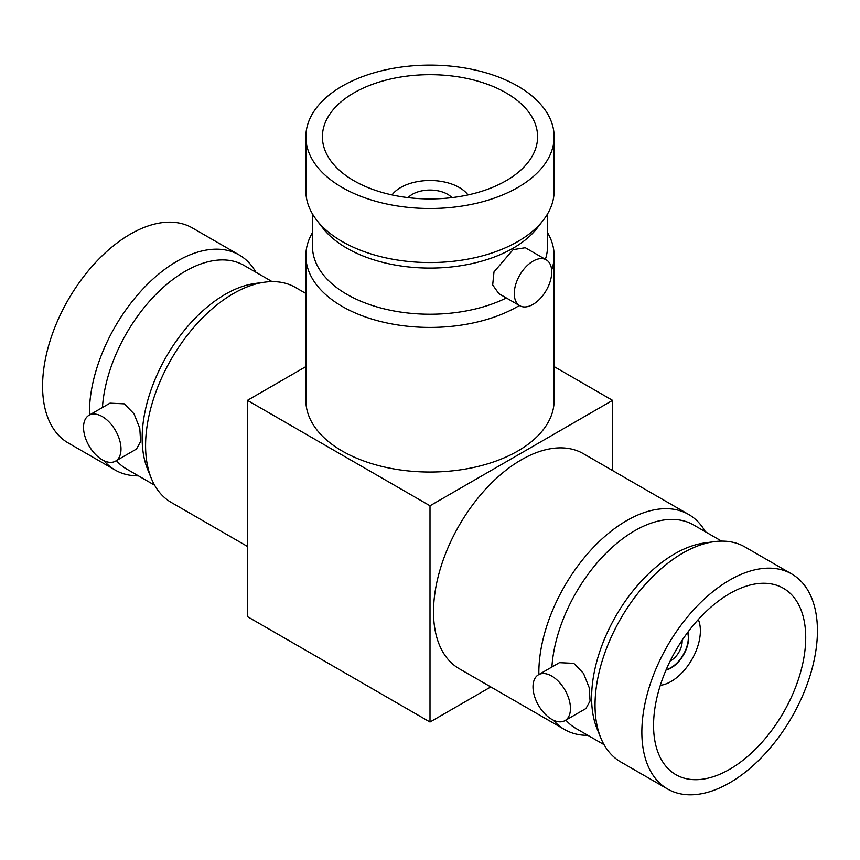 <?xml version="1.0" encoding="UTF-8"?>
<svg xmlns="http://www.w3.org/2000/svg" width="860" height="860" viewBox="0 0 860 860"><rect width="100%" height="100%" fill="white"/><g stroke="black" fill="none" stroke-linecap="round" stroke-linejoin="round"><path stroke-width="1.29" d="M554.141 136.804L554.141 190.866A124.141 71.67 180 0 1 543.327 220.128L537.285 227.932A117.53 67.854 180 0 1 346.902 248.218A117.53 67.854 180 0 1 322.715 227.932L316.673 220.128A124.141 71.67 180 0 1 305.859 190.866L305.859 136.804A124.141 71.67 0 0 0 342.215 187.491A124.141 71.67 0 0 0 477.504 203.025A124.141 71.67 0 0 0 554.141 136.804A124.141 71.67 0 0 0 517.784 86.129A124.141 71.67 0 0 0 382.496 70.584A124.141 71.67 0 0 0 305.859 136.804M506.346 297.969A117.53 67.854 180 0 1 346.902 294.356A117.53 67.854 180 0 1 312.47 246.379L312.47 213.968M543.327 220.128A124.141 71.67 180 0 1 342.215 241.552A124.141 71.67 180 0 1 316.673 220.128M546.24 259.838L525.288 247.734L513.097 249.658L493.984 271.932L492.683 284.918L498.8 293.615L519.762 305.708A26.488 15.287 120 0 0 532.996 304.397A26.488 15.287 120 0 0 550.303 281.059A26.488 15.287 120 0 0 546.24 259.838A26.488 15.287 120 0 0 532.996 261.15A26.488 15.287 120 0 0 515.699 284.488A26.488 15.287 120 0 0 519.762 305.708M547.53 213.968L547.53 246.379A117.53 67.854 180 0 1 545.369 259.333M519.375 305.493A124.141 71.67 180 0 1 342.215 306.429A124.141 71.67 180 0 1 305.859 255.743A124.141 71.67 180 0 1 312.47 232.651M547.53 232.651A124.141 71.67 180 0 1 554.141 255.743A124.141 71.67 180 0 1 551.647 270.04M554.141 255.743L554.141 400.362A124.141 71.67 180 0 1 477.504 466.582A124.141 71.67 180 0 1 342.215 451.038A124.141 71.67 180 0 1 305.859 400.362L305.859 255.743M353.922 180.729A107.597 62.114 0 0 0 471.173 194.199A107.597 62.114 0 0 0 537.597 136.804A107.597 62.114 0 0 0 506.078 92.88A107.597 62.114 0 0 0 388.827 79.421A107.597 62.114 0 0 0 322.403 136.804A107.597 62.114 0 0 0 353.922 180.729M305.859 366.618L247.411 400.362L430 505.777L612.589 400.362L554.141 366.618M430 505.777L430 722.024L490.791 686.925M612.589 400.362L612.589 470.549M587.875 735.332A124.141 71.681 -60 0 1 564.568 729.527L459.219 668.704A124.141 71.681 -60 0 1 440.191 569.223A124.141 71.681 -60 0 1 521.3 459.831A124.141 71.681 -60 0 1 583.37 453.682L688.709 514.495A124.141 71.681 -60 0 1 705.404 531.781M247.411 400.362L247.411 616.609L430 722.024M538.865 674.541A124.141 71.681 -60 0 1 626.639 520.644A124.141 71.681 -60 0 1 688.709 514.495M564.568 729.527A124.141 71.681 -60 0 1 553.432 720.207M247.411 546.412L171.291 502.466A124.141 71.681 -60 0 1 151.36 478.472A124.141 71.681 -60 0 1 233.361 293.593A124.141 71.681 -60 0 1 264.686 282.177A124.141 71.681 -60 0 1 295.431 287.444L305.859 293.454M468.001 194.93A41.377 23.886 0 0 0 459.262 187.491A41.377 23.886 0 0 0 391.999 194.93M551.894 667.016A117.53 67.854 -60 0 1 634.745 530.727A117.53 67.854 -60 0 1 693.504 524.912L721.583 541.123M604.053 744.674L575.985 728.474A117.53 67.854 -60 0 1 565.848 720.121M151.36 478.472L147.619 469.334A117.53 67.854 -60 0 1 225.255 294.313A117.53 67.854 -60 0 1 254.904 283.51L264.686 282.177M451.898 197.628A24.832 14.33 0 0 0 447.555 194.252A24.832 14.33 0 0 0 408.102 197.628M667.564 788.986L620.748 761.96A124.141 71.681 -60 0 1 600.817 737.966L597.076 728.828A117.53 67.854 -60 0 1 674.713 553.808A117.53 67.854 -60 0 1 704.361 543.004L714.144 541.671A124.141 71.681 -60 0 1 744.889 546.928L791.716 573.964A124.141 71.681 120 0 0 729.635 580.113A124.141 71.681 120 0 0 648.537 689.505A124.141 71.681 120 0 0 667.564 788.986A124.141 71.681 120 0 0 729.635 782.847A124.141 71.681 120 0 0 810.743 673.445A124.141 71.681 120 0 0 791.716 573.964M564.966 720.626L585.929 708.533L590.067 700.997L589.24 687.731L583.499 673.38L573.76 663.35L559.441 662.662L538.489 674.756A26.488 15.287 -120 0 0 534.425 695.976A26.488 15.287 -120 0 0 551.733 719.315A26.488 15.287 -120 0 0 564.966 720.626A26.488 15.287 -120 0 0 569.03 699.406A26.488 15.287 -120 0 0 551.733 676.067A26.488 15.287 -120 0 0 538.489 674.756M102.437 407.522A117.53 67.854 -60 0 1 185.287 271.244A117.53 67.854 -60 0 1 244.047 265.418L272.125 281.629M154.596 485.19L126.528 468.979A117.53 67.854 -60 0 1 116.39 460.637M115.509 461.143L136.471 449.038L140.61 441.513L139.782 428.237L134.042 413.896L124.302 403.856L109.983 403.168L89.031 415.262A26.488 15.287 60 0 1 102.275 416.573A26.488 15.287 60 0 1 119.572 439.922A26.488 15.287 60 0 1 115.509 461.143A26.488 15.287 60 0 1 102.275 459.831A26.488 15.287 60 0 1 84.968 436.493A26.488 15.287 60 0 1 89.031 415.262M600.817 737.966A124.141 71.681 -60 0 1 682.818 553.077A124.141 71.681 -60 0 1 714.144 541.671M89.408 415.047A124.141 71.681 -60 0 1 177.181 261.15A124.141 71.681 -60 0 1 239.252 255.001A124.141 71.681 -60 0 1 255.947 272.287M138.417 475.849A124.141 71.681 -60 0 1 115.111 470.033A124.141 71.681 -60 0 1 103.974 460.723M239.252 255.001L192.436 227.975A124.141 71.681 120 0 0 130.365 234.124A124.141 71.681 120 0 0 49.256 343.516A124.141 71.681 120 0 0 68.284 442.997L115.111 470.033M729.635 593.626A107.597 62.124 120 0 0 659.351 688.441A107.597 62.124 120 0 0 675.842 774.656A107.597 62.124 120 0 0 729.635 769.324A107.597 62.124 120 0 0 799.929 674.509A107.597 62.124 120 0 0 783.438 588.294A107.597 62.124 120 0 0 729.635 593.626M660.308 685.323A41.377 23.897 120 0 0 671.112 681.475A41.377 23.897 120 0 0 698.309 619.512M666.016 670.026A24.832 14.34 120 0 0 671.112 667.962A24.832 14.34 120 0 0 687.914 632.1M666.221 669.564A24.338 14.05 120 0 0 671.112 667.553A24.338 14.05 120 0 0 687.613 632.508M670.22 660.91A15.609 9.008 120 0 0 671.112 660.437A15.609 9.008 120 0 0 682.12 640.302"/></g></svg>
